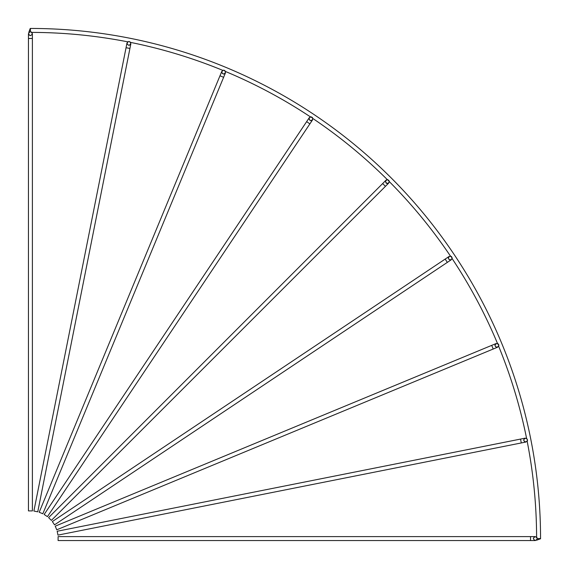 <?xml version="1.0" encoding="UTF-8"?>
<svg xmlns="http://www.w3.org/2000/svg" width="569" height="569" viewBox="0 0 569 569"><rect width="100%" height="100%" fill="white"/><g stroke="black" fill="none" stroke-linecap="round" stroke-linejoin="round"><path stroke-width="0.43" stroke-dasharray="2.85 2.13" d="M31.907 32.397L30.42 31.722A1.97 1.97 0 0 0 28.45 33.692A1.97 1.97 0 0 0 30.42 35.662A1.97 1.97 0 0 0 32.39 33.692A1.97 1.97 0 0 0 30.42 31.722L31.907 32.397A506.19 506.19 0 0 1 127.719 41.829L128.921 41.423A1.97 1.97 0 0 0 128.537 45.328A1.97 1.97 0 0 0 130.856 43.777A1.97 1.97 0 0 0 128.921 41.423L129.554 41.53M536.61 540.201L540.55 538.772L536.61 540.201L537.278 538.58L536.603 537.093A506.19 506.19 0 0 0 527.171 441.281L527.577 440.079L526.588 438.372A506.19 506.19 0 0 0 498.643 346.244L498.849 345.369L497.505 343.498A506.19 506.19 0 0 0 452.12 258.589L450.477 256.121A506.19 506.19 0 0 0 389.395 181.703L387.297 179.605A506.19 506.19 0 0 0 312.879 118.523L310.411 116.88A506.19 506.19 0 0 0 225.502 71.495L223.631 70.151L222.756 70.357A506.19 506.19 0 0 0 130.628 42.412L128.921 41.423L130.628 42.412L128.921 41.423L127.719 41.829M536.603 537.093L537.278 538.58A1.97 1.97 0 0 0 535.308 536.61A1.97 1.97 0 0 0 533.338 538.58A1.97 1.97 0 0 0 535.308 540.55A1.97 1.97 0 0 0 537.278 538.58L536.61 540.059M527.541 439.695A1.97 1.97 0 0 0 523.636 440.079A1.97 1.97 0 0 0 525.991 442.013A1.97 1.97 0 0 0 527.577 440.079L527.171 441.281L527.577 440.079A1.97 1.97 0 0 0 527.541 439.695M498.7 344.615A1.97 1.97 0 0 0 494.902 345.369A1.97 1.97 0 0 0 497.633 347.19A1.97 1.97 0 0 0 498.849 345.369L498.643 346.244L498.849 345.369A1.97 1.97 0 0 0 498.7 344.615M451.857 256.982A1.97 1.97 0 0 0 448.251 258.077A1.97 1.97 0 0 0 451.317 259.72A1.97 1.97 0 0 0 452.191 258.077L452.12 258.589L452.191 258.077A1.97 1.97 0 0 0 451.857 256.982M388.798 180.153A1.97 1.97 0 0 0 387.525 179.605M386.038 180.174A1.97 1.97 0 0 0 386.038 182.962M312.018 117.143A1.97 1.97 0 0 0 309.28 117.683A1.97 1.97 0 0 0 310.923 120.749A1.97 1.97 0 0 0 312.018 117.143M224.385 70.3A1.97 1.97 0 0 0 221.81 71.367A1.97 1.97 0 0 0 223.631 74.098A1.97 1.97 0 0 0 224.385 70.3M222.756 70.357L223.631 70.151L225.502 71.495L223.631 70.151L222.756 70.357L223.631 70.151M224.897 70.613L225.502 71.495M310.411 116.88L312.879 118.523L310.411 116.88M312.459 117.548L312.879 118.523M450.477 256.121L452.191 258.077L450.477 256.121L451.437 256.534M540.55 538.772L537.278 538.58M32.39 510.898L28.45 510.898M388.826 182.962A1.97 1.97 0 0 0 389.402 181.568L389.402 181.568A1.97 1.97 0 0 0 388.826 180.174M30.228 28.45L28.799 32.39L30.228 28.45L30.42 31.722L28.941 32.39L30.42 31.722L28.941 32.39L30.42 31.722L30.42 28.45L30.42 31.722M389.402 181.568L387.297 179.605L389.402 181.568M498.849 345.369L497.505 343.498M498.224 343.932L498.686 344.579M527.577 440.079L526.588 438.372L527.577 440.079M37.753 511.816L33.891 511.047M42.831 513.764L39.19 512.249M47.44 516.659L44.162 514.468M51.388 520.4L48.6 517.612M54.532 524.838L52.341 521.56M56.751 529.81L55.236 526.169M57.953 535.109L57.185 531.247M58.102 540.55L58.102 536.61M530.528 540.55L530.528 536.61M521.304 442.945L520.535 439.083M493.216 349.017L491.701 345.376M447.341 262.373L445.15 259.094M385.441 186.348L382.653 183.559M309.906 123.85L306.627 121.659M223.624 77.299L219.983 75.784M129.917 48.465L126.055 47.696M32.39 38.472L28.45 38.472"/><path stroke-width="0.85" d="M540.55 538.772L536.61 540.201L540.55 538.58A510.13 510.13 0 0 0 30.42 28.45L30.42 31.722C28.08 33.038 28.08 34.346 30.42 35.662C32.76 34.346 32.76 33.038 30.42 31.722M128.921 41.423C126.581 42.739 126.581 44.048 128.921 45.364C131.261 44.048 131.261 42.739 128.921 41.423L130.536 42.262M312.459 117.548L310.923 116.809C308.583 118.124 308.583 119.44 310.923 120.749C313.263 119.44 313.263 118.124 310.923 116.809L310.411 116.88A506.19 506.19 0 0 0 225.502 71.495L225.48 71.438M387.397 179.598L387.297 179.605A506.19 506.19 0 0 0 312.879 118.523L312.872 118.523M450.762 256.185L450.477 256.121A506.19 506.19 0 0 0 389.395 181.703L389.402 181.568C388.086 179.228 386.771 179.228 385.462 181.568C386.771 183.908 388.086 183.908 389.402 181.568L387.432 179.598M526.595 438.379L526.588 438.372A506.19 506.19 0 0 0 498.643 346.244L498.849 345.369C497.534 343.029 496.218 343.029 494.902 345.369C496.218 347.709 497.534 347.709 498.849 345.369L497.505 343.498A506.19 506.19 0 0 0 452.12 258.589L452.191 258.077C450.876 255.737 449.56 255.737 448.251 258.077C449.56 260.417 450.876 260.417 452.191 258.077L451.437 256.534M537.044 537.648L536.603 537.093A506.19 506.19 0 0 0 527.171 441.281L527.356 440.982M387.525 179.605A1.97 1.97 0 0 0 386.038 180.174L48.6 517.612L51.388 520.4L388.826 182.962A1.97 1.97 0 0 1 386.038 182.962M537.278 538.58C535.962 536.24 534.654 536.24 533.338 538.58C534.654 540.92 535.962 540.92 537.278 538.58L540.55 538.58A510.13 510.13 0 0 0 30.42 28.45L28.799 32.39L30.228 28.45M127.89 41.715L127.719 41.829A506.19 506.19 0 0 0 31.907 32.397L31.352 31.956M222.813 70.328L222.756 70.357A506.19 506.19 0 0 0 130.628 42.412M223.631 70.151C221.291 71.466 221.291 72.782 223.631 74.098C225.971 72.782 225.971 71.466 223.631 70.151L224.897 70.613M526.588 438.372L527.577 440.079L527.221 441.21M530.528 540.55L530.528 536.61L58.102 536.61L58.102 540.55L535.308 540.55M521.304 442.945L520.535 439.083L57.185 531.247L57.953 535.109L525.991 442.013M493.216 349.017L491.701 345.376L55.236 526.169L56.751 529.81L497.633 347.19M447.341 262.373L445.15 259.094L52.341 521.56L54.532 524.838L451.317 259.72M309.906 123.85L306.627 121.659L44.162 514.468L47.44 516.659L312.559 119.874M223.624 77.299L219.983 75.784L39.19 512.249L42.831 513.764L225.452 72.882M129.917 48.465L126.055 47.696L33.891 511.047L37.753 511.816L130.856 43.777M536.944 539.682L536.61 540.201M32.39 38.472L28.45 38.472L28.45 510.898L32.39 510.898L32.39 33.692M523.636 440.079C524.952 442.419 526.261 442.419 527.577 440.079C526.261 437.739 524.952 437.739 523.636 440.079M28.799 32.39L29.318 32.056M497.719 343.584L498.224 343.932M498.686 344.579L498.807 344.97M498.807 344.985L498.849 345.369M382.653 183.559L385.441 186.348M530.528 536.61L535.308 536.61M520.535 439.083L525.223 438.144M491.701 345.376L496.118 343.548M445.15 259.094L449.126 256.441M306.627 121.659L309.28 117.683M219.983 75.784L221.81 71.367M126.055 47.696L126.987 43.009M28.45 38.472L28.45 33.692"/></g></svg>
